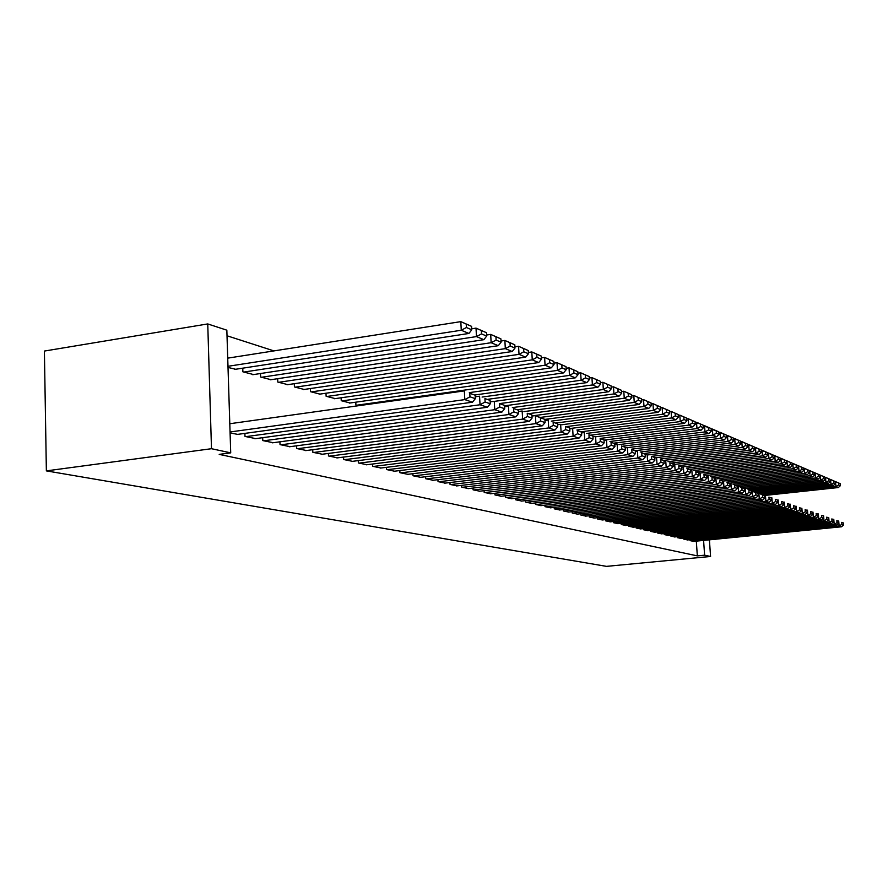 <?xml version="1.0" encoding="UTF-8"?>
<svg xmlns="http://www.w3.org/2000/svg" width="888" height="888" viewBox="0 0 888 888"><rect width="100%" height="100%" fill="white"/><g stroke="black" fill="none" stroke-linecap="round" stroke-linejoin="round"><path stroke-width="1.33" d="M273.948 350.904L227.017 335.775M696.314 541.136L697.335 555.877L219.203 454.379L230.714 452.858L226.84 330.181L207.748 323.931L44.4 351.06L46.365 470.884L606.493 566.366L710.567 556.476L704.617 555.189L703.585 540.415M683.738 538.206L683.793 539.16L687.567 539.937M670.817 535.142L670.884 536.13L674.813 536.94M657.375 531.945L657.442 532.989L661.527 533.832M643.356 528.615L643.423 529.703L647.685 530.58M628.726 525.141L628.793 526.273L633.244 527.195M613.453 521.511L613.519 522.699L618.17 523.665M597.48 517.715L597.557 518.969L602.419 519.968M580.774 513.741L580.852 515.051L585.936 516.106M563.269 509.579L563.358 510.955L568.686 512.054M544.921 505.205L545.01 506.66L550.593 507.814M525.663 500.61L525.74 502.153L531.612 503.363M505.405 495.781L505.494 497.413L511.666 498.679M484.093 490.698L484.182 492.418L490.687 493.761M461.638 485.336L461.727 487.168L468.587 488.578M437.939 479.675L438.028 481.618L445.265 483.105M412.887 473.693L412.976 475.757L420.635 477.322M386.369 467.343L386.469 469.541L394.572 471.206M355.799 402.186L355.91 405.017L358.375 405.738M358.253 460.606L358.352 462.959L366.944 464.724M325.996 393.229L326.118 396.259L335.242 398.612M328.382 453.446L328.482 455.966L337.629 457.842M294.305 383.694L294.416 386.946L304.129 389.455M296.592 445.82L296.692 448.529L306.438 450.516M260.506 373.515L260.628 377.023L270.984 379.687M262.704 437.673L262.804 440.592L273.193 442.712M235.598 369.264L228.016 367.443M230.081 432.933L237.695 434.376M244.899 433.388L244.999 436.43L255.744 438.617M242.768 368.165L242.879 371.806L253.591 374.57M279.931 441.813L280.031 444.622L290.087 446.675M277.678 378.688L277.8 382.062L287.823 384.648M312.743 449.694L312.842 452.303L322.277 454.234M310.4 388.533L310.523 391.675L319.924 394.106M343.545 457.087L343.645 459.518L352.514 461.338M341.125 397.78L341.247 400.699L350.083 402.986M372.516 464.024L372.616 466.3L380.963 468.009M399.822 470.562L399.911 472.694L407.792 474.303M425.585 476.723L425.685 478.721L433.122 480.253M449.95 482.55L450.038 484.426L457.087 485.88M473.015 488.056L473.104 489.832L479.775 491.197M494.894 493.273L494.982 494.949L501.309 496.248M515.662 498.235L515.75 499.811L521.767 501.054M535.409 502.941L535.497 504.44L541.225 505.616M554.212 507.414L554.29 508.835L559.751 509.956M572.127 511.688L572.205 513.031L577.411 514.108M589.221 515.75L589.299 517.027L594.272 518.059M605.561 519.635L605.627 520.856L610.378 521.833M621.167 523.354L621.245 524.508L625.785 525.452M636.119 526.906L636.185 528.005L640.537 528.904M650.438 530.303L650.504 531.357L654.678 532.223M664.169 533.566L664.235 534.576L668.231 535.397M677.344 536.685L677.411 537.662L681.251 538.45M689.998 539.693L690.065 540.626L693.75 541.391M710.567 556.476L709.401 539.837M697.335 555.877L704.617 555.189M230.714 452.858L211.488 448.706L46.365 470.884M207.748 323.931L211.488 448.706M230.048 431.979L464.801 399.611L464.357 390.898L229.792 423.731M236.785 434.498L472.483 402.209L464.801 399.611L469.974 396.814L475.335 398.656L475.158 395.193L469.796 393.329L469.974 396.814M469.796 393.329L475.158 395.193M475.335 398.656L472.483 402.209M227.983 366.3L461.261 330.247L468.931 333.455L234.698 369.408M466.411 327.517L461.261 330.247L460.828 321.634L471.584 326.351L466.233 324.076L466.411 327.517L471.761 329.781L471.584 326.351M227.728 358.142L460.828 321.634L466.233 324.076M468.931 333.455L471.761 329.781M245.898 436.641L480.031 404.75L479.576 396.192L475.235 396.792M254.867 438.739L487.445 407.248L480.031 404.75L485.103 401.998L490.276 403.774L490.098 400.377L484.926 398.579L485.103 401.998M484.926 398.579L490.098 400.377M490.276 403.774L487.445 407.248M263.681 440.803L494.727 409.712L494.272 401.298L490.176 401.853M272.35 442.823L501.875 412.132L494.727 409.712L499.7 407.004L504.695 408.724L504.517 405.372L499.522 403.64L499.7 407.004M499.522 403.64L504.517 405.372M504.695 408.724L501.875 412.132M243.789 372.072L476.468 336.596L483.871 339.682L252.714 374.703M481.518 333.899L476.468 336.596L476.024 328.127L486.502 332.723L481.34 330.514L481.518 333.899L486.68 336.086L486.502 332.723M471.717 328.793L476.024 328.127L481.34 330.514M483.871 339.682L486.68 336.086M261.505 377.278L491.142 342.713L498.29 345.698L270.141 379.82M496.103 340.071L491.142 342.713L490.698 334.399L500.91 338.872L495.926 336.741L496.103 340.071L501.087 342.18L500.91 338.872M486.624 335.02L490.698 334.399L495.926 336.741M498.29 345.698L501.087 342.18M280.874 444.821L508.913 414.496L508.458 406.227L504.584 406.748M289.266 446.786L515.828 416.838L508.913 414.496L513.797 411.843L518.625 413.497L518.437 410.212L513.619 408.536L513.797 411.843M513.619 408.536L518.437 410.212M518.625 413.497L515.828 416.838M297.513 448.718L522.621 419.125L522.166 410.989L518.503 411.477M305.639 450.627L529.304 421.389L522.621 419.125L527.417 416.516L532.079 418.115L531.89 414.874L527.239 413.264L527.417 416.516M527.239 413.264L531.89 414.874M532.079 418.115L529.304 421.389M278.643 382.317L505.316 348.629L512.232 351.515L287.013 384.77M510.189 346.02L505.316 348.629L504.872 340.448L514.818 344.799L510.001 342.746L510.189 346.02L514.996 348.063L514.818 344.799M501.021 341.025L504.872 340.448L510.001 342.746M512.232 351.515L514.996 348.063M295.238 387.19L519.014 354.345L525.696 357.131L303.341 389.566M523.787 351.77L519.014 354.345L518.57 346.287L528.26 350.538L523.609 348.551L523.787 351.77L528.449 353.746L528.26 350.538M514.929 346.831L518.57 346.287L523.609 348.551M525.696 357.131L528.449 353.746M313.631 452.492L535.875 423.598L535.42 415.595L531.956 416.05M321.5 454.334L542.335 425.785L535.875 423.598L540.581 421.023L545.088 422.577L544.91 419.391L540.404 417.826L540.581 421.023M540.404 417.826L535.42 415.595L544.91 419.391L643.978 406.46L643.534 399.644L651.082 402.963L647.774 401.543L647.951 404.273L651.27 405.672L651.082 402.963M545.088 422.577L542.335 425.785M311.311 391.908L532.256 359.862L538.716 362.559L319.158 394.216M536.951 357.342L532.256 359.862L531.812 351.948L541.269 356.088L536.763 354.168L536.951 357.342L541.447 359.24L541.269 356.088M528.371 352.447L531.812 351.948L536.763 354.168M538.716 362.559L541.447 359.24M329.248 456.155L548.695 427.927L548.24 420.057L544.966 420.479M336.874 457.931L554.945 430.036L548.695 427.927L553.313 425.396L557.675 426.884L557.498 423.754L553.135 422.244L553.313 425.396M553.135 422.244L557.498 423.754M557.675 426.884L554.945 430.036M326.884 396.481L545.066 365.212L551.326 367.81L334.499 398.723M549.672 362.715L545.066 365.212L544.621 357.409L553.846 361.46L549.494 359.607L549.672 362.715L554.034 364.557L553.846 361.46M541.369 357.886L544.621 357.409L549.494 359.607M551.326 367.81L554.034 364.557M344.389 459.695L561.094 432.112L560.639 424.364L557.553 424.764M351.781 461.427L567.154 434.154L561.094 432.112L565.645 429.614L569.863 431.069L569.674 427.983L565.456 426.518L565.645 429.614M565.456 426.518L569.674 427.983M569.863 431.069L567.154 434.154M341.991 400.921L557.475 370.385L563.525 372.905L349.373 403.085M561.993 367.932L557.475 370.385L557.02 362.704L566.033 366.666L561.815 364.857L561.993 367.932L566.211 369.708L566.033 366.666M553.946 363.148L557.02 362.704L561.815 364.857M563.525 372.905L566.211 369.708M359.074 463.136L573.104 436.175L572.649 428.538L569.73 428.915M366.245 464.813L578.976 438.15L573.104 436.175L577.577 433.71L581.662 435.109L581.474 432.079L577.389 430.658L577.577 433.71M577.389 430.658L581.474 432.079M581.662 435.109L578.976 438.15M356.643 405.228L569.474 375.391L575.346 377.833L469.308 392.618M573.926 372.971L569.474 375.391L569.03 367.832L577.833 371.695L573.748 369.952L573.926 372.971L578.01 374.703L577.833 371.695M566.122 368.243L569.03 367.832L573.748 369.952M575.346 377.833L578.01 374.703M373.315 466.466L584.748 440.093L584.293 432.578L581.529 432.933M380.286 468.098L590.431 442.013L584.748 440.093L589.133 437.673L593.095 439.038L592.918 436.041L588.955 434.676L589.133 437.673M588.955 434.676L592.918 436.041M593.095 439.038L590.431 442.013M474.769 394.994L581.118 380.242L586.802 382.617L482.084 397.058M585.481 377.866L581.118 380.242L580.663 372.805L589.266 376.579L585.303 374.891L585.481 377.866L589.443 379.531L589.266 376.579M577.922 373.182L580.663 372.805L585.303 374.891M586.802 382.617L589.443 379.531M387.146 469.708L596.026 443.9L595.571 436.508L592.962 436.829M393.906 471.284L601.531 445.765L596.026 443.9L600.344 441.514L604.184 442.835L603.995 439.893L600.155 438.561L600.344 441.514M600.155 438.561L603.995 439.893M604.184 442.835L601.531 445.765M487.978 399.278L592.396 384.948L597.902 387.246L494.472 401.365M596.692 382.595L592.396 384.948L591.941 377.622L600.355 381.307L596.514 379.664L596.692 382.595L600.532 384.226L600.355 381.307M589.355 377.977L591.941 377.622L596.514 379.664M597.902 387.246L600.532 384.226M400.577 472.849L606.959 447.596L606.504 440.304L604.04 440.615M407.148 474.392L612.298 449.406L606.959 447.596L611.21 445.243L614.929 446.52L614.751 443.623L611.022 442.324L611.21 445.243M611.022 442.324L614.751 443.623M614.929 446.52L612.298 449.406M500.532 403.474L603.329 389.51L608.68 391.741L504.539 405.816M607.559 387.201L603.329 389.51L602.885 382.284L611.111 385.903L607.381 384.304L607.559 387.201L611.288 388.766L611.111 385.903M600.432 382.628L602.885 382.284L607.381 384.304M608.68 391.741L611.288 388.766M413.619 475.901L617.571 451.182L617.116 443.989L614.785 444.278M420.013 477.4L622.754 452.924L617.571 451.182L621.744 448.862L625.363 450.094L625.185 447.241L621.567 445.987L621.744 448.862M621.567 445.987L625.185 447.241M625.363 450.094L622.754 452.924M512.387 407.592L613.941 393.939L619.136 396.104L517.471 409.712M618.104 391.652L613.941 393.939L613.497 386.824L621.545 390.354L617.926 388.811L618.104 391.652L621.722 393.184L621.545 390.354M611.188 387.135L613.497 386.824L617.926 388.811M619.136 396.104L621.722 393.184M426.307 478.876L627.872 454.656L627.416 447.574L625.219 447.841M432.512 480.33L632.9 456.354L627.872 454.656L631.979 452.369L635.486 453.568L635.309 450.749L631.801 449.539L631.979 452.369M631.801 449.539L635.309 450.749M635.486 453.568L632.9 456.354M523.909 411.599L624.253 398.235L629.292 400.333L529.37 413.575M628.349 395.981L624.253 398.235L623.798 391.22L631.679 394.683L628.16 393.184L628.349 395.981L631.856 397.469L631.679 394.683M621.622 391.508L623.798 391.22L628.16 393.184M629.292 400.333L631.856 397.469M438.639 481.762L637.861 458.03L637.418 451.049L635.342 451.304M444.677 483.172L642.757 459.684L637.861 458.03L641.913 455.777L645.321 456.943L645.143 454.168L641.735 452.98L641.913 455.777M641.735 452.98L645.143 454.168M645.321 456.943L642.757 459.684M531.956 415.906L634.254 402.408L639.149 404.451L540.581 417.393M638.283 400.188L634.254 402.408L633.81 395.493L641.525 398.879L638.106 397.424L638.283 400.188L641.702 401.631L641.525 398.879M631.745 395.771L633.81 395.493L638.106 397.424M639.149 404.451L641.702 401.631M450.638 484.571L647.585 461.305L647.13 454.423L645.176 454.656M456.51 485.947L652.336 462.914L647.585 461.305L651.57 459.085L654.878 460.217L654.7 457.487L651.381 456.332L651.57 459.085M651.381 456.332L654.7 457.487M654.878 460.217L652.336 462.914M647.951 404.273L643.978 406.46L648.74 408.447L551.315 421.123M641.591 399.9L643.534 399.644L647.774 401.543M648.74 408.447L651.27 405.672M462.304 487.301L657.02 464.491L656.576 457.709L654.734 457.931M468.02 488.644L661.649 466.056L657.02 464.491L660.95 462.304L664.169 463.403L663.991 460.706L660.772 459.584L660.95 462.304M660.772 459.584L663.991 460.706M664.169 463.403L661.649 466.056M556.043 423.021L653.424 410.4L658.052 412.332L561.76 424.753M657.342 408.247L653.424 410.4L652.98 403.674L660.383 406.926L657.153 405.55L657.342 408.247L660.561 409.612L660.383 406.926M651.148 403.918L652.98 403.674L657.153 405.55M658.052 412.332L660.561 409.612M473.67 489.965L666.2 467.599L665.756 460.894L664.013 461.105M479.231 491.264L670.695 469.108L666.2 467.599L670.063 465.423L673.204 466.5L673.015 463.836L669.885 462.748L670.063 465.423M669.885 462.748L673.015 463.836M673.204 466.5L670.695 469.108M566.822 426.54L662.615 414.241L667.121 416.117L569.708 428.56M666.466 412.099L662.615 414.241L662.171 407.603L669.43 410.789L666.289 409.446L666.466 412.099L669.608 413.431L669.43 410.789M660.439 407.825L662.171 407.603L666.289 409.446M667.121 416.117L669.608 413.431M484.737 492.551L675.124 470.607L674.68 464.002L673.049 464.191M490.154 493.817L679.498 472.083L675.124 470.607L678.943 468.476L681.984 469.519L681.806 466.888L678.754 465.834L678.943 468.476M678.754 465.834L681.806 466.888M681.984 469.519L679.498 472.083M576.889 430.014L671.55 417.959L675.935 419.791L580.974 431.823M675.346 415.862L671.55 417.959L671.106 411.41L678.221 414.541L675.169 413.242L675.346 415.862L678.399 417.149L678.221 414.541M669.485 411.621L671.106 411.41L675.169 413.242M675.935 419.791L678.399 417.149M495.515 495.071L683.816 473.537L683.372 467.021L681.829 467.199M500.799 496.314L688.067 474.98L683.816 473.537L687.567 471.428L690.531 472.449L690.353 469.852L687.39 468.82L687.567 471.428M687.39 468.82L690.353 469.852M690.531 472.449L688.067 474.98M586.646 433.4L680.252 421.589L684.515 423.365L591.064 435.109M683.993 419.513L680.252 421.589L679.808 415.129L686.779 418.193L683.816 416.927L683.993 419.513L686.957 420.768L686.779 418.193M678.277 415.329L679.808 415.129L683.816 416.927M684.515 423.365L686.957 420.768M506.016 497.535L692.274 476.39L691.819 469.963L690.376 470.129M511.166 498.734L696.414 477.788L692.274 476.39L695.97 474.314L698.856 475.302L698.678 472.738L695.792 471.739L695.97 474.314M695.792 471.739L698.678 472.738M698.856 475.302L696.414 477.788M596.159 436.707L688.722 425.119L692.873 426.851L600.821 438.328M692.407 423.065L688.722 425.119L688.278 418.748L695.115 421.756L692.229 420.524L692.407 423.065L695.293 424.298L695.115 421.756M686.835 418.925L688.278 418.748L692.229 420.524M692.873 426.851L695.293 424.298M516.25 499.933L700.499 479.176L700.055 472.827L698.701 472.982M521.278 501.11L704.539 480.53L700.499 479.176L704.151 477.111L706.959 478.077L706.781 475.557L703.973 474.581L704.151 477.111M703.973 474.581L706.781 475.557M706.959 478.077L704.539 480.53M604.007 440.104L696.958 428.56L701.009 430.247L609.956 441.503M700.599 426.54L696.958 428.56L696.525 422.266L703.24 425.219L700.421 424.02L700.599 426.54L703.418 427.727L703.24 425.219M695.171 422.433L700.421 424.02M701.009 430.247L703.418 427.727M526.24 502.264L708.524 481.884L708.08 475.613L706.804 475.757M531.135 503.418L712.454 483.205L708.524 481.884L712.12 479.853L714.862 480.785L714.685 478.288L711.943 477.344L712.12 479.853M711.943 477.344L714.685 478.288M714.862 480.785L712.454 483.205M613.808 443.145L704.994 431.912L708.935 433.555L618.869 444.611M708.58 429.914L704.994 431.912L704.55 425.696L711.144 428.593L708.402 427.428L708.58 429.914L711.321 431.069L711.144 428.593M703.285 425.851L708.402 427.428M708.935 433.555L711.321 431.069M535.975 504.551L716.339 484.515L715.895 478.332L714.696 478.466M540.759 505.672L720.168 485.814L716.339 484.515L719.879 482.506L722.555 483.427L722.377 480.963L719.702 480.031L719.879 482.506M719.702 480.031L722.377 480.963M722.555 483.427L720.168 485.814M545.476 506.771L723.953 487.09L723.509 480.974L722.388 481.096M550.138 507.858L727.683 488.345L723.953 487.09L727.45 485.103L730.058 486.002L729.88 483.56L727.272 482.661L727.45 485.103M727.272 482.661L729.88 483.56M730.058 486.002L727.683 488.345M554.745 508.946L731.379 489.599L730.935 483.56L729.88 483.671M559.307 510.012L735.02 490.82L731.379 489.599L734.831 487.634L737.362 488.511L737.195 486.102L734.654 485.225L734.831 487.634M734.654 485.225L737.195 486.102M737.362 488.511L735.02 490.82M563.802 511.066L738.616 492.041L738.183 486.069L737.195 486.18M568.253 512.099L742.168 493.24L738.616 492.041L742.024 490.098L744.499 490.953L744.322 488.578L741.846 487.723L742.024 490.098M741.846 487.723L738.183 486.069L744.322 488.578L820.756 480.197L820.346 475.136L825.274 477.3L823.465 476.534L823.62 478.554L825.429 479.32L825.274 477.3M744.499 490.953L742.168 493.24M572.649 513.131L745.676 494.427L745.243 488.533L744.333 488.633M576.989 514.152L749.15 495.593L745.676 494.427L749.05 492.507L751.459 493.34L751.292 490.997L748.873 490.154L749.05 492.507M748.873 490.154L758.086 493.351L755.721 492.529L755.899 494.86L758.252 495.671L758.086 493.351L758.874 493.273L764.712 495.648L762.415 494.849L762.581 497.158L764.89 497.946L764.712 495.648M751.459 493.34L749.15 495.593M581.285 515.151L752.58 496.747L752.147 490.931L755.721 492.529M585.525 516.15L755.966 497.891L752.58 496.747L755.899 494.86M758.252 495.671L755.966 497.891M589.721 517.127L759.307 499.023L758.874 493.273L762.415 494.849M593.872 518.104L762.614 500.133L759.307 499.023L762.581 497.158M764.89 497.946L762.614 500.133M623.01 446.153L712.82 435.176L716.66 436.774L627.561 447.63M716.361 433.2L712.82 435.176L712.387 429.037L718.858 431.89L716.183 430.747L716.361 433.2L719.036 434.332L718.858 431.89M711.188 429.182L716.183 430.747M716.66 436.774L719.036 434.332M631.834 449.106L720.446 438.361L724.197 439.915L635.164 450.682M723.942 436.408L720.446 438.361L720.013 432.29L726.373 435.098L723.764 433.977L723.942 436.408L726.551 437.507L726.373 435.098M718.892 432.434L723.764 433.977M724.197 439.915L726.551 437.507M640.204 452.014L727.894 441.458L731.546 442.979L643.822 453.513M731.335 439.527L727.894 441.458L727.461 435.475L733.699 438.217L731.157 437.14L731.335 439.527L733.877 440.603L733.699 438.217M726.406 435.597L731.157 437.14M731.546 442.979L733.877 440.603M648.373 454.856L735.142 444.488L738.705 445.976L652.269 456.266M738.539 442.579L735.142 444.488L734.709 438.572L740.847 441.269L738.372 440.215L738.539 442.579L741.025 443.634L740.847 441.269M733.732 438.683L738.372 440.215M738.705 445.976L741.025 443.634M654.722 457.831L742.224 447.441L745.698 448.895L660.272 458.996M745.576 445.554L742.224 447.441L741.791 441.591L747.829 444.255L745.409 443.212L745.576 445.554L748.007 446.575L747.829 444.255M740.881 441.702L745.409 443.212M745.698 448.895L748.007 446.575M663.425 460.428L749.139 450.327L752.525 451.737L667.976 461.671M752.447 448.462L749.139 450.327L748.706 444.544L754.645 447.152L752.269 446.142L752.447 448.462L754.811 449.461L754.645 447.152M747.863 444.644L752.269 446.142M752.525 451.737L754.811 449.461M671.395 463.025L755.888 453.135L759.196 454.523L675.49 464.291M759.151 451.293L755.888 453.135L755.455 447.43L761.294 449.994L758.985 449.006L759.151 451.293L761.46 452.27L761.294 449.994M754.667 447.519L758.985 449.006M759.196 454.523L761.46 452.27M597.968 519.058L765.878 501.243L765.456 495.548L764.679 495.637M602.02 520.013L769.108 502.331L765.878 501.243L769.119 499.389L771.372 500.166L771.195 497.902L768.941 497.114L769.119 499.389M768.941 497.114L771.195 497.902M771.372 500.166L769.108 502.331M679.154 465.578L762.47 455.888L765.711 457.231L681.806 466.955M765.7 454.057L762.47 455.888L762.048 450.238L767.787 452.769L765.534 451.803L765.7 454.057L767.954 455.011L767.787 452.769M761.316 450.327L765.534 451.803M765.711 457.231L767.954 455.011M606.027 520.945L772.305 503.407L771.872 497.791L771.128 497.868M609.989 521.878L775.457 504.473L772.305 503.407L775.502 501.576L777.699 502.331L777.522 500.099L775.324 499.334L775.502 501.576M775.324 499.334L777.522 500.099M777.699 502.331L775.457 504.473M686.457 468.098L768.908 458.574L772.072 459.884L689.443 469.408M772.094 456.765L768.908 458.574L768.486 452.991L774.125 455.477L771.927 454.534L772.094 456.765L774.303 457.697L774.125 455.477M767.809 453.069L771.927 454.534M772.072 459.884L774.303 457.697M613.919 522.799L778.576 505.527L778.143 499.966L777.422 500.044M617.793 523.698L781.651 506.571L778.576 505.527L781.729 503.718L783.882 504.451L783.704 502.242L781.562 501.498L781.729 503.718M781.562 501.498L783.704 502.242M783.882 504.451L781.651 506.571M693.561 470.562L775.191 461.194L778.288 462.482L696.791 471.806M778.343 459.407L775.191 461.194L774.78 455.677L780.33 458.119L778.177 457.198L778.343 459.407L780.497 460.317L780.33 458.119M774.147 455.744L778.177 457.198M778.288 462.482L780.497 460.317M621.622 524.597L784.703 507.592L784.282 502.097L783.571 502.175M625.418 525.485L787.712 508.613L784.703 507.592L787.823 505.805L789.92 506.526L789.754 504.34L787.656 503.607L787.823 505.805M787.656 503.607L789.754 504.34M789.92 506.526L787.712 508.613M700.499 472.982L781.34 463.758L784.359 465.012L703.918 474.159M784.448 461.993L781.34 463.758L780.918 458.297L786.391 460.706L784.282 459.806L784.448 461.993L786.557 462.881L786.391 460.706M780.352 458.363L784.282 459.806M784.359 465.012L786.557 462.881M629.17 526.362L790.697 509.612L790.276 504.184L789.576 504.251M632.878 527.239L793.639 510.611L790.697 509.612L793.772 507.847L795.826 508.558L795.659 506.393L793.606 505.672L793.772 507.847M793.606 505.672L795.659 506.393M795.826 508.558L793.639 510.611M706.526 475.424L787.345 466.267L790.309 467.499L710.633 476.501M790.42 464.513L787.345 466.267L786.935 460.861L792.318 463.236L790.253 462.359L790.42 464.513L792.485 465.39L792.318 463.236M786.402 460.928L790.253 462.359M790.309 467.499L792.485 465.39M636.552 528.094L796.547 511.599L796.136 506.216L795.459 506.293M640.181 528.948L799.433 512.565L796.547 511.599L799.6 509.845L801.609 510.533L801.442 508.391L799.433 507.692L799.6 509.845M799.433 507.692L801.442 508.391M801.609 510.533L799.433 512.565M713.475 477.7L793.228 468.709L796.114 469.919L717.204 478.787M796.259 466.988L793.228 468.709L792.806 463.37L798.112 465.712L796.092 464.846L796.259 466.988L798.279 467.832L798.112 465.712M792.329 463.425L796.092 464.846M796.114 469.919L798.279 467.832M643.778 529.792L802.286 513.53L801.864 508.214L801.209 508.28M647.341 530.624L805.105 514.485L802.286 513.53L805.294 511.799L807.259 512.476L807.092 510.356L805.127 509.668L805.294 511.799M805.127 509.668L807.092 510.356M807.259 512.476L805.105 514.485M720.268 479.92L798.978 471.106L801.797 472.294L723.631 481.019M801.975 469.397L798.978 471.106L798.556 465.834L803.784 468.131L801.809 467.288L801.975 469.397L803.94 470.229L803.784 468.131M798.123 465.878L801.809 467.288M801.797 472.294L803.94 470.229M650.86 531.446L807.891 515.417L807.481 510.156L806.826 510.223M654.334 532.256L810.644 516.35L807.891 515.417L810.866 513.708L812.786 514.363L812.62 512.276L810.7 511.61L810.866 513.708M810.7 511.61L812.62 512.276M812.786 514.363L810.644 516.35M726.795 482.117L804.595 473.459L807.359 474.614L729.292 483.272M807.558 471.761L804.595 473.459L804.184 468.231L809.323 470.496L807.403 469.674L807.558 471.761L809.49 472.583L809.323 470.496M803.795 468.276L807.403 469.674M807.359 474.614L809.49 472.583M657.786 533.066L813.375 517.271L812.964 512.065L812.331 512.132M661.194 533.866L816.072 518.181L813.375 517.271L816.316 515.584L818.192 516.228L818.037 514.152L816.15 513.497L816.316 515.584M816.15 513.497L818.037 514.152M818.192 516.228L816.072 518.181M733.022 484.282L810.1 475.746L812.809 476.878L735.73 485.392M813.031 474.081L810.1 475.746L809.69 470.585L814.751 472.816L812.864 472.005L813.031 474.081L814.918 474.869L814.751 472.816M809.334 470.618L812.864 472.005M812.809 476.878L814.918 474.869M664.568 534.654L818.747 519.08L818.336 513.93L817.715 513.997M667.909 535.431L821.389 519.98L818.747 519.08L821.655 517.404L823.498 518.037L823.331 515.984L821.489 515.351L821.655 517.404M821.489 515.351L823.331 515.984M823.498 518.037L821.389 519.98M739.127 486.402L815.484 477.999L818.137 479.098L742.035 487.457M818.381 476.334L815.484 477.999L815.073 472.882L820.068 475.08L818.225 474.292L818.381 476.334L820.235 477.122L820.068 475.08M814.762 472.916L818.225 474.292M818.137 479.098L820.235 477.122M671.217 536.208L823.997 520.856L823.587 515.762L822.987 515.828M674.492 536.974L826.584 521.733L823.997 520.856L826.872 519.203L828.682 519.813L828.515 517.782L826.717 517.16L826.872 519.203M826.717 517.16L828.515 517.782M828.682 519.813L826.584 521.733M823.62 478.554L820.756 480.197L823.354 481.274L748.04 489.499M820.079 475.158L823.465 476.534M823.354 481.274L825.429 479.32M677.733 537.74L829.148 522.599L828.737 517.549L828.149 517.615M680.941 538.483L831.679 523.454L829.148 522.599L831.989 520.956L833.754 521.556L833.588 519.547L831.823 518.936L831.989 520.956M831.823 518.936L833.588 519.547M833.754 521.556L831.679 523.454M750.416 490.565L825.918 482.351L828.46 483.405L753.823 491.508M828.759 480.73L825.918 482.351L825.518 477.333L830.369 479.476L828.593 478.721L828.759 480.73L830.524 481.474L830.369 479.476M825.274 477.367L828.593 478.721M828.46 483.405L830.524 481.474M684.115 539.227L834.187 524.297L833.777 519.302L833.21 519.358M687.257 539.971L836.663 525.13L834.187 524.297L836.995 522.666L838.727 523.265L838.572 521.278L836.84 520.679L836.995 522.666M836.84 520.679L838.572 521.278M838.727 523.265L836.663 525.13M756.41 492.529L830.979 484.46L833.466 485.492L759.495 493.484M833.777 482.85L830.979 484.46L830.58 479.498L835.353 481.607L833.621 480.863L833.777 482.85L835.519 483.583L835.53 481.607L840.248 483.694L838.55 482.972L838.705 484.937L840.403 485.647L840.248 483.694M830.369 479.52L833.621 480.863M833.466 485.492L835.519 483.583M690.376 540.692L839.127 525.962L838.716 521.023L838.161 521.078M693.45 541.414L841.558 526.784L839.127 525.962L841.902 524.353L843.6 524.93L843.445 522.965L841.746 522.377L841.902 524.353M841.746 522.377L843.445 522.965M843.6 524.93L841.558 526.784M762.27 494.461L835.93 486.524L838.372 487.545L764.39 495.493M838.705 484.937L835.93 486.524L835.53 481.607L838.55 482.972M838.372 487.545L840.403 485.647"/></g></svg>
